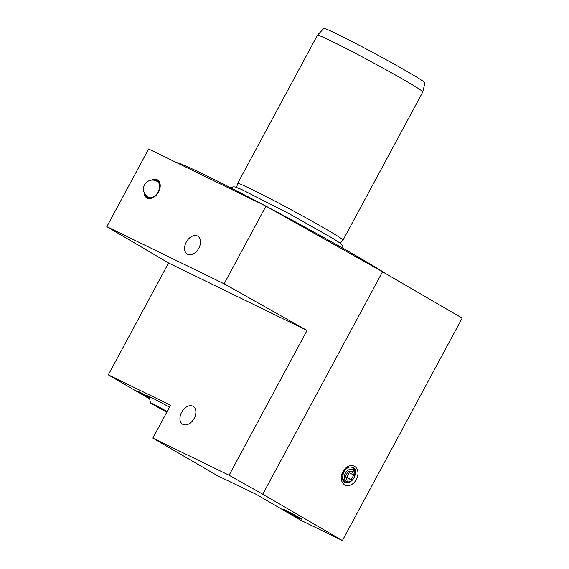 <?xml version="1.0" encoding="UTF-8"?>
<svg xmlns="http://www.w3.org/2000/svg" width="569" height="569" viewBox="0 0 569 569"><rect width="100%" height="100%" fill="white"/><g stroke="black" fill="none" stroke-linecap="round" stroke-linejoin="round"><path stroke-width="0.85" d="M342.403 477.348A7.482 5.548 -64 0 1 341.877 477.661M148.459 396.188L147.599 396.259A16.601 0.612 28.3 0 1 146.866 395.604A16.601 0.612 28.3 0 1 150.813 397.29A16.601 0.612 28.3 0 1 169.477 407.219M144.17 192.571A10.47 7.013 -59.8 0 0 146.93 197.991A10.47 7.013 -59.8 0 0 147.236 198.154A10.47 7.013 -59.8 0 0 158.388 192.244A10.47 7.013 -59.8 0 0 157.464 179.889A10.47 7.013 -59.8 0 0 157.158 179.726A10.47 7.013 -59.8 0 0 151.39 180.167M340.198 243.141L342.986 240.175A59.837 2.191 -151.7 0 0 343 240.161A59.837 2.191 -151.7 0 0 326.414 229.378A59.837 2.191 -151.7 0 0 269.884 198.51A59.837 2.191 -151.7 0 0 237.636 183.424A59.837 2.191 -151.7 0 0 237.629 183.446L317.438 35.221A59.837 2.191 -151.7 0 0 317.438 35.221A59.837 2.191 -151.7 0 1 349.921 50.435A59.837 2.191 -151.7 0 1 406.209 81.175A59.837 2.191 -151.7 0 1 422.81 91.936A59.837 2.191 -151.7 0 1 422.803 91.958L343 240.161M192.827 406.159A10.398 6.963 -59.8 0 0 181.76 412.027A10.398 6.963 -59.8 0 0 182.677 424.296A10.398 6.963 -59.8 0 0 182.976 424.46A10.398 6.963 -59.8 0 0 194.05 418.592A10.398 6.963 -59.8 0 0 193.133 406.323A10.398 6.963 -59.8 0 0 192.827 406.159M197.471 236.007A10.398 6.963 -59.8 0 0 186.397 241.875A10.398 6.963 -59.8 0 0 187.315 254.137A10.398 6.963 -59.8 0 0 187.621 254.3A10.398 6.963 -59.8 0 0 198.695 248.433A10.398 6.963 -59.8 0 0 197.777 236.163A10.398 6.963 -59.8 0 0 197.471 236.007M149.697 397.397A11.97 0.441 -151.7 0 0 139.533 392.077A11.97 0.441 -151.7 0 0 136.688 390.86A11.97 0.441 -151.7 0 0 149.704 398.371A11.97 0.441 -151.7 0 1 136.688 390.86A11.97 0.441 -151.7 0 1 139.533 392.077A11.97 0.441 -151.7 0 1 147.599 396.259M348.114 467.711A7.482 5.548 116 0 0 344.032 470.421C340.995 475.136 341.101 478.984 344.352 481.957C351.329 486.808 359.949 470.919 352.979 467.277L354.302 469.361M342.559 479.93L343.199 479.887M343.278 479.354L342.83 479.454M342.723 479.475L342.367 479.525M343.192 480.677L344.167 480.805M343.875 480.428L342.858 480.385M343.761 481.061L344.963 481.545M344.608 481.253L343.669 481.011M299.13 518.103A10.47 0.384 28.3 0 1 288.775 512.641A10.47 0.384 28.3 0 1 283.206 509.219A10.47 0.384 28.3 0 1 285.688 510.286A10.47 0.384 28.3 0 1 295.731 515.571A10.47 0.384 28.3 0 1 301.627 519.141A10.47 0.384 28.3 0 1 299.13 518.103M344.672 484.831A10.47 7.767 -64 0 1 342.908 471.708A10.47 7.767 -64 0 1 354.594 466.402A10.47 7.767 -64 0 1 356.35 479.525A10.47 7.767 -64 0 1 344.672 484.831M262.764 494.212L342.396 540.55L300.894 520.329L256.626 494.561L217.159 475.528L152.848 438.109L229.079 475.25L262.764 494.212L382.532 271.776L265.943 206.149L148.644 148.993L106.83 226.647L224.129 283.803L265.943 206.149M106.83 226.647L168.552 262.992L108.309 374.864L149.747 398.976M422.81 91.936L424.943 82.903A57.426 2.105 -151.7 0 0 375.369 53.842A57.426 2.105 -151.7 0 0 323.818 28.45L317.445 35.207M224.129 283.803L307.04 330.468L229.079 475.25M385.967 273.774A124.156 4.552 -151.7 0 0 266.377 206.391M265.588 205.978A124.156 4.552 -151.7 0 0 176.49 162.563M342.396 540.55L462.17 318.114L382.532 271.776M168.552 262.992L307.04 330.468M152.848 438.109L170.565 405.199L108.309 374.864M165.487 411.245A9.723 0.356 28.3 0 1 155.87 406.174A9.723 0.356 28.3 0 1 150.7 402.994A9.723 0.356 28.3 0 1 153.004 403.983A9.723 0.356 28.3 0 1 167.087 411.664A9.744 0.356 28.3 0 0 165.124 410.477A9.744 0.356 28.3 0 0 155.75 405.363A9.744 0.356 28.3 0 0 150.664 403.008A9.744 0.356 28.3 0 0 153.367 404.751A9.744 0.356 28.3 0 0 166.945 411.935A9.723 0.356 28.3 0 1 165.487 411.245M159.889 188.424A9.573 6.415 -59.8 0 0 157.307 180.85A9.573 6.415 -59.8 0 0 154.768 180.416M146.055 195.387A9.573 6.415 -59.8 0 0 148.239 197.699A9.573 6.415 -59.8 0 0 155.55 195.878M147.527 198.282A10.47 7.013 120.2 0 1 145.508 194.783M153.971 180.238A10.47 7.013 120.2 0 1 158.011 180.266M157.279 181.532A8.962 6.003 120.2 0 1 158.068 192.102A8.962 6.003 120.2 0 1 148.53 197.159M149.69 397.774L143.566 394.644L149.697 398.008M352.752 469.823A6.579 4.879 -64 0 1 353.854 478.074A6.579 4.879 -64 0 1 346.514 481.402A6.579 4.879 -64 0 1 345.404 473.159A6.579 4.879 -64 0 1 352.752 469.823M354.466 477.142L355.127 471.466L352.51 467.682C346.343 463.685 338.413 478.55 345.568 481.922C349.615 484.432 356.087 478.024 354.8 472.853A6.728 4.993 -64 0 0 352.73 469.645A6.728 4.993 -64 0 0 352.488 469.517A6.728 4.993 -64 0 0 352.232 469.411L355.028 472.476L354.259 477.562M341.905 477.853L342.517 477.633M342.595 477.818L341.933 478.031M342.438 478.963L343.107 478.885M343.157 479.034L342.524 479.084M352.702 469.631L352.232 469.411L352.702 469.631M353.74 475.008L352.083 471.054L347.979 471.658L345.525 476.217L347.175 480.172L351.279 479.567L353.74 475.008L349.224 472.811L348.697 471.552M346.052 477.476L346.77 477.37L349.224 472.811M346.77 477.37L351.279 479.567M298.184 517.321L286.634 511.069L298.384 517.264M294.322 515.422L287.864 511.73L294.479 515.13M236.69 187.407L237.629 183.446M149.725 396.771A14.886 14.886 0 0 0 150.664 403.008M157.542 181.696A8.976 8.976 0 0 0 144.54 184.825A8.976 8.976 0 0 0 147.926 196.838M230.943 187.948L232.87 186.888L235.047 186.917L241.605 189.456L289.386 213.823L333.462 238.717L340.767 243.582L342.737 246.064L342.915 248.24M286.612 511.083L286.492 510.678"/></g></svg>
